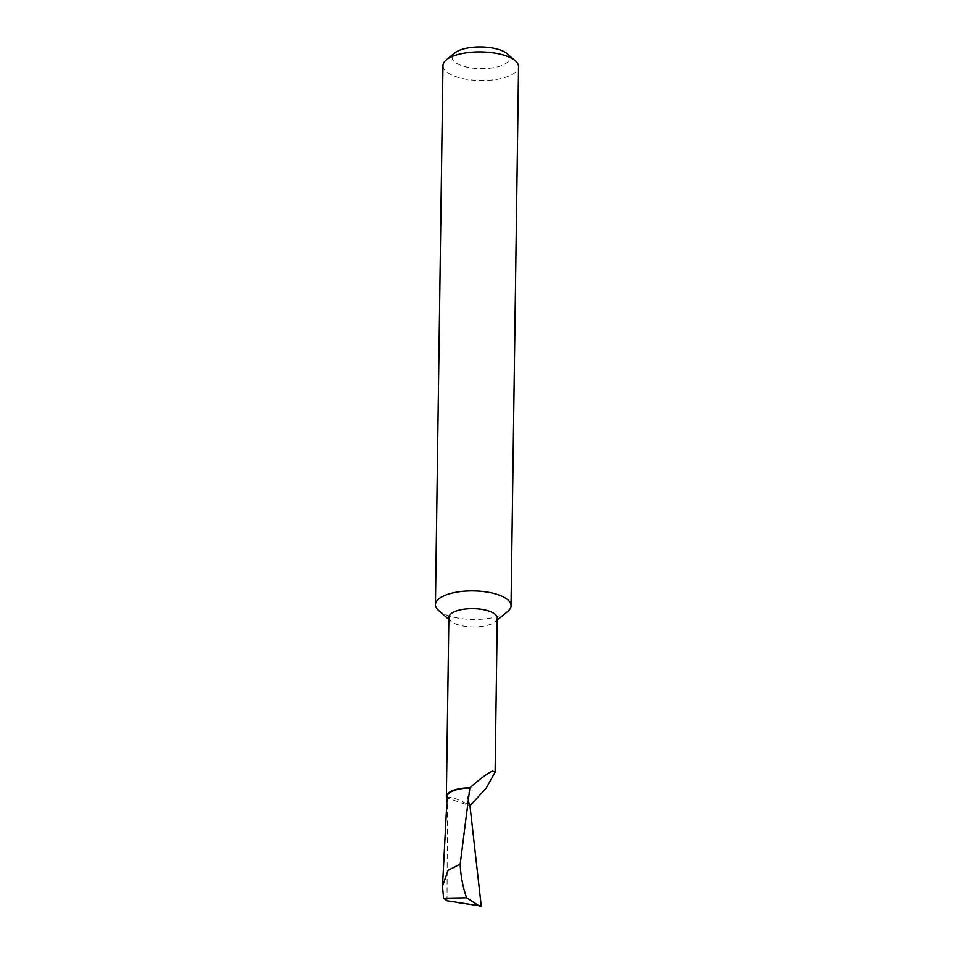 <?xml version="1.0" encoding="UTF-8"?>
<svg xmlns="http://www.w3.org/2000/svg" width="954" height="954" viewBox="0 0 954 954"><rect width="100%" height="100%" fill="white"/><g stroke="black" fill="none" stroke-linecap="round" stroke-linejoin="round"><path stroke-width="0.72" stroke-dasharray="4.77 3.58" d="M448.869 617.441A24.196 9.146 -179.2 0 0 450.92 621.197A24.196 9.146 -179.2 0 0 451.445 621.626A24.196 9.146 -179.2 0 0 473.554 626.921A24.196 9.146 -179.2 0 0 495.09 621.817A24.196 9.146 -179.2 0 0 497.249 618.12M446.532 797.735L449 797.043C454.116 797.723 461.271 800.644 470.441 805.796M438.649 610.524A37.802 14.286 -179.2 0 0 439.46 611.192A37.802 14.286 -179.2 0 0 490.225 618.144A37.802 14.286 -179.2 0 0 507.671 611.49M507.17 53.734A28.727 10.852 0.8 0 1 493.79 67.651A28.727 10.852 0.8 0 1 460.985 65.397A28.727 10.852 0.8 0 1 454.712 53.007M442.966 65.671A37.802 14.286 -179.2 0 0 497.749 79.17A37.802 14.286 -179.2 0 0 518.559 66.732M468.307 800.835L467.901 796.351L469.833 788.123M447.021 900.791L447.438 798.093L469.976 805.808M456.406 902.746L481.257 906.121M447.068 797.949A221.066 83.535 -179.2 0 0 447.438 798.093A23.421 8.848 -179.2 0 1 447.152 796.518M450.92 621.197L448.845 619.396M466.458 815.825L467.901 796.351M495.09 621.817L497.225 620.064"/><path stroke-width="1.43" d="M479.862 906.3L466.566 897.809L443.574 898.215L447.021 900.791L481.257 906.121L469.976 805.808L486.146 788.195L495.102 772.156L497.249 618.12A24.196 9.146 -179.2 0 0 494.673 613.935A24.196 9.146 -179.2 0 0 467.532 608.819A24.196 9.146 -179.2 0 0 448.869 617.441L446.365 796.638A24.196 9.146 -179.2 0 0 446.532 797.735A221.066 83.535 -179.2 0 0 447.068 797.949M495.102 772.156L492.479 771.035C486.79 773.766 479.278 779.358 469.964 787.825A24.196 9.146 -179.2 0 0 446.365 796.638M497.225 620.064L507.671 611.49A37.802 14.286 -179.2 0 0 511.034 605.707A37.802 14.286 -179.2 0 0 507.003 599.172A37.802 14.286 -179.2 0 0 456.25 592.219A37.802 14.286 -179.2 0 0 435.441 604.657A37.802 14.286 -179.2 0 0 438.649 610.524L448.845 619.396M446.329 59.887L454.712 53.007A28.727 10.852 0.8 0 1 467.973 47.95A28.727 10.852 0.8 0 1 507.17 53.734L515.351 60.853A37.802 14.286 -179.2 0 0 463.775 53.233A37.802 14.286 -179.2 0 0 446.329 59.887A37.802 14.286 -179.2 0 0 442.966 65.671L435.441 604.657M511.034 605.707L518.559 66.732A37.802 14.286 -179.2 0 0 515.351 60.853M460.186 864.133L448.07 870.286L442.501 886.29L447.152 796.518A23.421 8.848 -179.2 0 1 469.833 788.123L460.186 864.133C460.627 875.414 462.75 886.648 466.566 897.809M469.976 805.808L468.307 800.835M442.501 886.29L443.574 898.215"/></g></svg>
